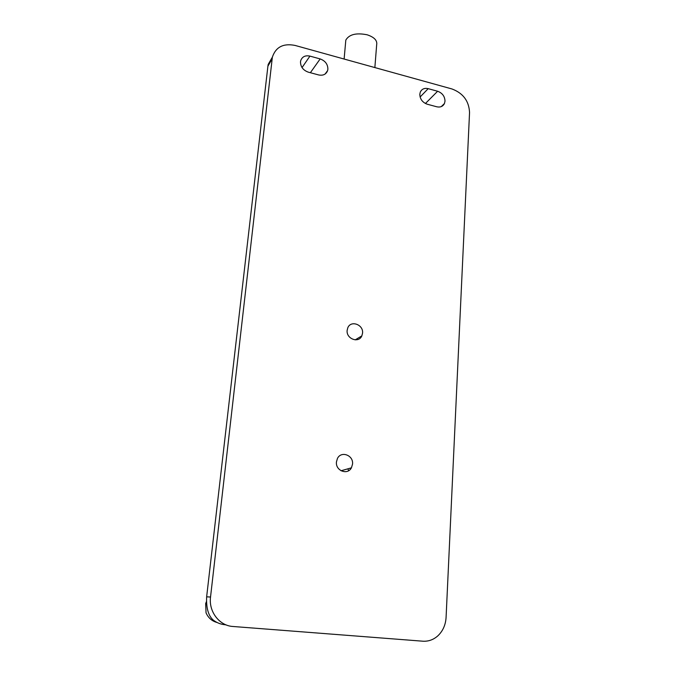 <?xml version="1.0" encoding="UTF-8"?>
<svg xmlns="http://www.w3.org/2000/svg" width="675" height="675" viewBox="0 0 675 675"><rect width="100%" height="100%" fill="white"/><g stroke="black" fill="none" stroke-linecap="round" stroke-linejoin="round"><path stroke-width="1.01" d="M206.407 601.678L205.656 603.585L206.044 612.849C208.297 617.912 211.975 621.135 217.088 622.502M350.409 469.226L350.283 468.138M264.119 98.972L248.51 234.166M245.422 260.938L246.974 247.472M238.351 322.22L239.962 308.222M235.077 350.536L236.722 336.293M227.593 415.387L229.297 400.57M224.125 445.382L225.872 430.287M216.186 514.122L218.008 498.412M212.515 545.94L214.363 529.934M232.951 626.484L422.845 641.199C428.482 641.537 433.502 639.74 437.906 635.791C442.893 631.015 445.618 624.898 446.082 617.439L469.547 112.489C468.973 101.014 463.118 93.167 451.972 88.965L295.118 45.444C283.365 43.09 275.78 46.997 272.363 57.156L210.532 597.029C208.55 611.592 219.35 625.767 232.951 626.484M347.777 468.847L348.756 470.627M272.363 57.156L268.194 64.395L267.907 66.175L206.643 596.827C206.145 608.023 208.364 615.786 213.292 620.123C216.869 622.848 220.868 624.392 225.29 624.763L226.437 625.025M352.536 464.13L351.43 467.809C347.583 475.487 335.323 470.72 336.445 461.919L337.441 458.468C341.196 450.562 353.624 455.271 352.536 464.13M347.144 330.328L347.802 327.763C350.89 319.933 363.614 324.633 362.551 333.155L361.834 335.897C358.678 343.567 346.056 338.825 347.144 330.328M302.046 67.576L309.926 56.109C305.286 55.164 302.223 56.658 300.729 60.59L300.502 61.763C300.518 66.791 303.117 70.251 308.298 72.157L318.6 74.933C323.089 75.819 326.093 74.393 327.603 70.647L327.881 69.221C327.839 64.252 325.266 60.817 320.169 58.928L310.365 72.714M309.926 56.109L320.169 58.928M445.011 101.123L444.445 103.545C442.91 106.473 440.345 107.553 436.733 106.777L427.258 104.22C422.474 102.448 419.993 99.124 419.808 94.264L420.306 92.053C421.841 88.973 424.474 87.843 428.203 88.661L437.628 91.252C442.336 93.015 444.8 96.306 445.011 101.123M345.625 42.204L345.819 40.078C349.186 34.374 356.307 32.619 367.2 34.805C374.321 37.201 377.477 40.551 376.658 44.845L374.861 67.567M205.656 603.585L206.499 603.653M206.643 596.827L210.532 597.029M267.907 66.175L272.042 59.029M437.628 91.252L425.419 103.503M420.103 96.997L428.203 88.661M351.43 467.809L341.061 470.77M361.834 335.897L355.21 339.854M325.063 74.073L327.603 70.647M441.273 106.599L444.445 103.545M344.115 59.037L345.819 40.078"/></g></svg>
